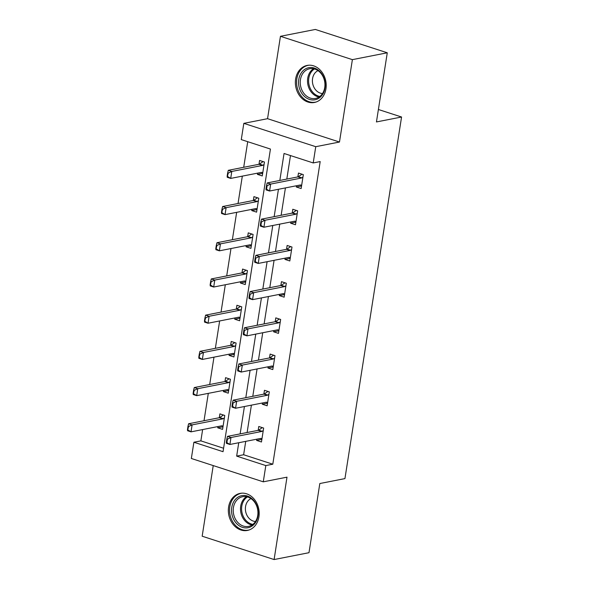 <?xml version="1.0" encoding="UTF-8"?>
<svg xmlns="http://www.w3.org/2000/svg" width="589" height="589" viewBox="0 0 589 589"><rect width="100%" height="100%" fill="white"/><g stroke="black" fill="none" stroke-linecap="round" stroke-linejoin="round"><path stroke-width="0.88" d="M295.619 79.029A18.877 15.277 -101.1 0 0 314.423 102.471A18.877 15.277 -101.1 0 0 325.945 88.865A18.877 15.277 -101.1 0 0 307.141 65.423A18.877 15.277 -101.1 0 0 295.619 79.029M228.606 506.989A18.877 15.277 -101.1 0 0 247.409 530.439A18.877 15.277 -101.1 0 0 258.932 516.825A18.877 15.277 -101.1 0 0 240.128 493.383A18.877 15.277 -101.1 0 0 228.606 506.989M245.731 441.352L243.632 454.745L272.795 464.206L265.816 465.575L263.276 481.824L191.344 458.485L193.891 442.236L223.047 451.697L270.439 149.061L241.276 139.6L243.824 123.359L315.756 146.69L313.208 162.939L284.045 153.479L279.827 180.448M267.553 118.691L339.478 142.03L352.384 59.644L387.275 52.789L315.343 29.45L280.452 36.304L267.553 118.691L243.824 123.359M213.233 465.582L202.167 536.211L274.099 559.55L286.998 477.164L263.276 481.824M202.638 429.572L200.864 440.866L193.891 442.236M247.719 141.691L243.706 167.291M242.322 176.133L238.037 203.492M236.653 212.342L232.368 239.701M230.984 248.543L226.699 275.902M225.315 284.752L221.03 312.111M219.645 320.953L215.36 348.313M213.976 357.162L209.691 384.521M208.307 393.364L204.022 420.723M352.384 59.644L280.452 36.304M387.275 52.789L376.445 121.945L401.565 117.012L344.94 478.599L319.82 483.532L308.989 552.696L274.099 559.55M401.565 117.012L378.396 109.495M200.864 440.866L223.592 448.244M217.915 426.569L217.724 427.805L222.583 429.381L224.762 415.451L219.903 413.876L219.299 417.726M223.584 390.36L223.393 391.597L228.252 393.172L230.432 379.25L225.572 377.674L224.969 381.517M229.254 354.158L229.062 355.395L233.921 356.971L236.101 343.041L231.241 341.465L230.638 345.316M234.923 317.95L234.731 319.186L239.59 320.762L241.77 306.84L236.911 305.264L236.307 309.107M240.592 281.748L240.4 282.985L245.26 284.561L247.439 270.631L242.58 269.055L241.976 272.906M246.261 245.539L246.069 246.776L250.929 248.352L253.108 234.429L248.249 232.854L247.652 236.697M251.937 209.338L251.739 210.575L256.598 212.15L258.785 198.221L253.918 196.645L253.322 200.496M257.607 173.129L257.408 174.366L262.267 175.942L264.454 162.019L259.587 160.444L258.991 164.287M272.795 464.206L320.188 161.57L313.208 162.939M290.487 155.57L286.806 179.078M285.422 187.92L281.137 215.279M279.746 224.122L275.468 251.488M274.076 260.331L269.791 287.69M268.407 296.532L264.122 323.898M262.738 332.741L258.453 360.1M257.069 368.942L252.784 396.309M251.4 405.151L247.115 432.51M256.797 439.18L256.605 440.417L261.464 441.993L263.644 428.07L258.785 426.495L258.181 430.338M262.466 402.979L262.274 404.209L267.134 405.792L269.313 391.862L264.454 390.286L263.85 394.137M268.135 366.77L267.943 368.007L272.803 369.583L274.982 355.66L270.123 354.085L269.519 357.928M273.804 330.569L273.613 331.798L278.472 333.381L280.651 319.452L275.792 317.876L275.188 321.727M279.473 294.36L279.282 295.597L284.141 297.173L286.32 283.25L281.461 281.675L280.857 285.518M285.142 258.159L284.951 259.388L289.81 260.971L291.989 247.041L287.13 245.466L286.526 249.316M290.811 221.95L290.62 223.187L295.479 224.762L297.659 210.84L292.799 209.264L292.196 213.108M296.481 185.749L296.289 186.978L301.148 188.561L303.328 174.631L298.468 173.056L297.872 176.906M339.478 142.03L315.756 146.69M238.751 442.729L236.66 456.114L265.816 465.575M278.442 189.29L274.157 216.656M272.773 225.499L268.488 252.858M267.104 261.7L262.819 289.066M261.435 297.909L257.15 325.268M255.759 334.11L251.474 361.477M250.089 370.319L245.804 397.678M244.42 406.52L240.135 433.887M243.632 454.745L236.66 456.114M261.869 439.379L256.605 440.417M222.995 426.767L217.724 427.805M228.665 390.559L223.393 391.597M267.539 403.178L262.274 404.209M234.334 354.357L229.062 355.395M273.215 366.969L267.943 368.007M240.003 318.148L234.731 319.186M278.884 330.768L273.613 331.798M245.672 281.947L240.4 282.985M284.553 294.559L279.282 295.597M251.341 245.738L246.069 246.776M290.222 258.357L284.951 259.388M257.01 209.537L251.739 210.575M295.892 222.149L290.62 223.187M262.679 173.328L257.408 174.366M301.561 185.947L296.289 186.978M261.943 438.908L260.669 438.474M227.442 439.129L226.861 438.938L226.316 442.42L226.898 442.611L227.442 439.129L230.984 437.502L227.487 436.368L258.196 430.338A2.422 1.296 108 0 0 258.63 430.147L262.304 427.636M261.965 438.805L261.008 438.459A2.422 1.296 108 0 0 260.986 438.452A2.422 1.296 108 0 0 260.603 438.437L229.894 444.467L230.984 437.502L261.693 431.472A2.422 1.296 108 0 0 262.134 431.281L263.261 430.522M226.898 442.611L229.894 444.467L226.397 443.333L226.316 442.42M227.487 436.368L226.861 438.938M221.788 425.862L223.069 426.296M223.422 415.017L219.756 417.527A2.422 1.296 -72 0 1 219.314 417.719L188.605 423.756L192.11 424.89L191.02 431.855L221.722 425.818A2.422 1.296 -72 0 1 222.105 425.84A2.422 1.296 -72 0 1 222.127 425.847L223.084 426.193M188.016 429.992L191.02 431.855L187.516 430.714L188.561 426.51L187.979 426.326L187.435 429.808M224.38 417.91L223.253 418.661A2.422 1.296 -72 0 1 222.811 418.86L192.11 424.89L188.561 426.51M187.979 426.326L188.605 423.756M240.445 495.997A16.337 13.223 78.9 0 1 257.474 507.541A16.337 13.223 78.9 0 1 249.316 527.383A16.337 13.223 78.9 0 1 232.294 515.831A16.337 13.223 78.9 0 1 240.445 495.997M249.692 526.087A15.13 12.244 -101.1 0 0 257.43 508.447A15.13 12.244 -101.1 0 0 242.668 496.704A15.13 12.244 -101.1 0 0 241.475 497.02A15.13 12.244 -101.1 0 0 233.73 514.653A15.13 12.244 -101.1 0 0 248.499 526.397A15.13 12.244 -101.1 0 0 249.692 526.087M241.998 493.162A18.76 15.181 -101.1 0 0 241.269 493.28A18.76 15.181 -101.1 0 0 239.789 493.67A18.76 15.181 -101.1 0 0 230.189 515.537A18.76 15.181 -101.1 0 0 248.499 530.1A18.76 15.181 -101.1 0 0 249.221 529.931M255.471 521.501A11.913 9.638 78.9 0 1 245.657 511.539A11.913 9.638 78.9 0 1 250.973 498.596M325.025 87.982A16.337 13.223 78.9 0 1 309.446 99.394A16.337 13.223 78.9 0 1 298.778 79.471A16.337 13.223 78.9 0 1 314.357 68.059A16.337 13.223 78.9 0 1 325.025 87.982M300.449 79.648A15.13 12.244 -101.1 0 0 315.513 98.437A15.13 12.244 -101.1 0 0 324.745 87.533A15.13 12.244 -101.1 0 0 309.681 68.744A15.13 12.244 -101.1 0 0 300.449 79.648M322.492 93.541A11.913 9.638 78.9 0 1 312.56 78.617A11.913 9.638 78.9 0 1 317.986 70.636M309.019 65.195A18.76 15.181 -101.1 0 0 308.283 65.32A18.76 15.181 -101.1 0 0 296.834 78.838A18.76 15.181 -101.1 0 0 315.52 102.133A18.76 15.181 -101.1 0 0 316.241 101.971M267.612 402.707L266.338 402.265M233.111 402.92L232.53 402.736L231.985 406.211L232.567 406.403L233.111 402.92L236.66 401.3L233.156 400.167L263.865 394.129A2.422 1.296 108 0 0 264.306 393.938L267.973 391.427M267.634 402.604L266.677 402.258A2.422 1.296 108 0 0 266.655 402.25A2.422 1.296 108 0 0 266.272 402.228L235.563 408.258L236.66 401.3L267.362 395.263A2.422 1.296 108 0 0 267.804 395.072L268.93 394.321M232.567 406.403L235.563 408.258L232.066 407.124L231.985 406.211M233.156 400.167L232.53 402.736M273.289 366.498L272.008 366.063M238.781 366.719L238.199 366.527L237.654 370.01L238.236 370.201L238.781 366.719L242.329 365.092L238.825 363.958L269.534 357.928A2.422 1.296 108 0 0 269.976 357.737L273.642 355.226M273.303 366.395L272.346 366.049A2.422 1.296 108 0 0 272.324 366.041A2.422 1.296 108 0 0 271.941 366.027L241.232 372.057L242.329 365.092L273.031 359.062A2.422 1.296 108 0 0 273.473 358.87L274.599 358.112M238.236 370.201L241.232 372.057L237.735 370.923L237.654 370.01M238.825 363.958L238.199 366.527M227.457 389.675L228.738 390.087M229.092 378.815L225.425 381.326A2.422 1.296 -72 0 1 224.983 381.517L194.274 387.547L197.779 388.681L196.689 395.646L227.391 389.616A2.422 1.296 -72 0 1 227.774 389.631A2.422 1.296 -72 0 1 227.796 389.638L228.753 389.984M193.685 393.791L196.689 395.646L193.185 394.512L194.23 390.308L193.648 390.117L193.104 393.599M230.049 381.701L228.922 382.46A2.422 1.296 -72 0 1 228.48 382.651L197.779 388.681L194.23 390.308M193.648 390.117L194.274 387.547M233.126 353.452L234.407 353.886M234.768 342.607L231.094 345.117A2.422 1.296 -72 0 1 230.652 345.309L199.943 351.346L203.448 352.48L202.358 359.445L233.06 353.407A2.422 1.296 -72 0 1 233.443 353.429A2.422 1.296 -72 0 1 233.465 353.437L234.422 353.783M199.354 357.582L202.358 359.445L198.854 358.303L199.899 354.099L199.318 353.915L198.773 357.398M235.718 345.5L234.591 346.251A2.422 1.296 -72 0 1 234.15 346.45L203.448 352.48L199.899 354.099M199.318 353.915L199.943 351.346M278.958 330.296L277.677 329.855M244.45 330.51L243.868 330.326L243.323 333.801L243.905 333.992L244.45 330.51L247.998 328.89L244.494 327.756L275.203 321.719A2.422 1.296 108 0 0 275.645 321.528L279.311 319.017M278.972 330.193L278.015 329.847A2.422 1.296 108 0 0 277.993 329.84A2.422 1.296 108 0 0 277.61 329.818L246.909 335.848L247.998 328.89L278.7 322.853A2.422 1.296 108 0 0 279.142 322.662L280.268 321.911M243.905 333.992L246.909 335.848L243.404 334.714L243.323 333.801M244.494 327.756L243.868 330.326M284.627 294.088L283.346 293.653M250.119 294.309L249.537 294.117L248.992 297.6L249.574 297.791L250.119 294.309L253.668 292.681L250.163 291.548L280.872 285.518A2.422 1.296 108 0 0 281.314 285.326L284.988 282.816M284.642 293.985L283.684 293.639A2.422 1.296 108 0 0 283.662 293.631A2.422 1.296 108 0 0 283.28 293.616L252.578 299.646L253.668 292.681L284.369 286.652A2.422 1.296 108 0 0 284.811 286.46L285.937 285.702M249.574 297.791L252.578 299.646L249.073 298.513L248.992 297.6M250.163 291.548L249.537 294.117M290.296 257.886L289.015 257.445M255.788 258.1L255.206 257.916L254.662 261.398L255.243 261.582L255.788 258.1L259.337 256.48L255.832 255.346L286.541 249.309A2.422 1.296 108 0 0 286.983 249.118L290.657 246.607M290.311 257.783L289.354 257.437A2.422 1.296 108 0 0 289.332 257.43A2.422 1.296 108 0 0 288.949 257.408L258.247 263.438L259.337 256.48L290.038 250.443A2.422 1.296 108 0 0 290.48 250.251L291.607 249.5M255.243 261.582L258.247 263.438L254.742 262.304L254.662 261.398M255.832 255.346L255.206 257.916M238.795 317.265L240.076 317.677M240.437 306.405L236.763 308.916A2.422 1.296 -72 0 1 236.322 309.107L205.613 315.137L209.117 316.271L208.027 323.236L238.729 317.206A2.422 1.296 -72 0 1 239.112 317.221A2.422 1.296 -72 0 1 239.134 317.228L240.091 317.574M205.024 321.38L208.027 323.236L204.523 322.102L205.568 317.898L204.987 317.707L204.442 321.189M241.387 309.299L240.26 310.05A2.422 1.296 -72 0 1 239.819 310.241L209.117 316.271L205.568 317.898M204.987 317.707L205.613 315.137M244.464 281.041L245.746 281.476M246.106 270.196L242.432 272.707A2.422 1.296 -72 0 1 241.991 272.898L211.289 278.936L214.786 280.069L213.697 287.034L244.398 280.997A2.422 1.296 -72 0 1 244.781 281.019A2.422 1.296 -72 0 1 244.803 281.027L245.76 281.373M210.693 285.172L213.697 287.034L210.192 285.893L211.237 281.689L210.656 281.505L210.111 284.988M247.056 273.09L245.93 273.848A2.422 1.296 -72 0 1 245.488 274.04L214.786 280.069L211.237 281.689M210.656 281.505L211.289 278.936M250.134 244.855L251.415 245.267M251.775 233.995L248.102 236.506A2.422 1.296 -72 0 1 247.66 236.697L216.958 242.727L220.455 243.861L219.366 250.826L250.067 244.796A2.422 1.296 -72 0 1 250.45 244.81A2.422 1.296 -72 0 1 250.472 244.818L251.429 245.164M216.362 248.97L219.366 250.826L215.868 249.692L216.907 245.488L216.325 245.296L215.78 248.779M252.725 236.888L251.599 237.639A2.422 1.296 -72 0 1 251.157 237.831L220.455 243.861L216.907 245.488M216.325 245.296L216.958 242.727M255.803 208.631L257.084 209.066M257.445 197.786L253.771 200.297A2.422 1.296 -72 0 1 253.329 200.488L222.627 206.525L226.124 207.659L225.035 214.624L255.736 208.587A2.422 1.296 -72 0 1 256.119 208.609A2.422 1.296 -72 0 1 256.149 208.616L257.099 208.962M222.031 212.762L225.035 214.624L221.538 213.483L222.576 209.286L221.994 209.095L221.449 212.577M258.394 200.68L257.268 201.438A2.422 1.296 -72 0 1 256.826 201.629L226.124 207.659L222.576 209.286M221.994 209.095L222.627 206.525M295.965 221.678L294.684 221.243M261.457 221.898L260.875 221.707L260.331 225.189L260.912 225.381L261.457 221.898L265.006 220.271L261.509 219.137L292.21 213.108A2.422 1.296 108 0 0 292.652 212.916L296.326 210.406M295.98 221.574L295.023 221.228A2.422 1.296 108 0 0 295.001 221.221A2.422 1.296 108 0 0 294.618 221.206L263.916 227.236L265.006 220.271L295.707 214.241A2.422 1.296 108 0 0 296.149 214.05L297.276 213.292M260.912 225.381L263.916 227.236L260.412 226.102L260.331 225.189M261.509 219.137L260.875 221.707M301.634 185.476L300.353 185.034M267.126 185.69L266.545 185.506L266 188.988L266.581 189.172L267.126 185.69L270.675 184.07L267.178 182.936L297.879 176.899A2.422 1.296 108 0 0 298.321 176.707L301.995 174.197M301.649 185.373L300.692 185.027A2.422 1.296 108 0 0 300.67 185.02A2.422 1.296 108 0 0 300.287 184.998L269.585 191.027L270.675 184.07L301.377 178.033A2.422 1.296 108 0 0 301.818 177.841L302.945 177.09M266.581 189.172L269.585 191.027L266.081 189.894L266 188.988M267.178 182.936L266.545 185.506M261.472 172.444L262.753 172.857M263.114 161.585L259.44 164.095A2.422 1.296 -72 0 1 258.998 164.287L228.296 170.317L231.794 171.451L230.704 178.415L261.406 172.386A2.422 1.296 -72 0 1 261.796 172.4L262.768 172.754M227.7 176.56L230.704 178.415L227.207 177.282L228.252 173.078L227.663 172.886L227.118 176.369M264.063 164.478L262.937 165.229A2.422 1.296 -72 0 1 262.503 165.421L231.794 171.451L228.252 173.078M227.663 172.886L228.296 170.317M262.134 431.281L258.63 430.147M261.693 431.472L258.196 430.338M219.314 417.719L222.811 418.86M219.756 417.527L223.253 418.661M251.996 524.983A15.13 12.244 78.9 0 1 240.842 512.482A15.13 12.244 78.9 0 1 246.438 496.689M247.446 496.925A14.629 11.839 -101.1 0 0 241.924 512.268A14.629 11.839 -101.1 0 0 252.843 524.387M319.017 97.023A15.13 12.244 78.9 0 1 307.723 78.219A15.13 12.244 78.9 0 1 313.458 68.729M314.467 68.965A14.629 11.839 -101.1 0 0 308.813 78.212A14.629 11.839 -101.1 0 0 319.864 96.427M267.804 395.072L264.306 393.938M267.362 395.263L263.865 394.129M273.473 358.87L269.976 357.737M273.031 359.062L269.534 357.928M224.983 381.517L228.48 382.651M225.425 381.326L228.922 382.46M230.652 345.309L234.15 346.45M231.094 345.117L234.591 346.251M279.142 322.662L275.645 321.528M278.7 322.853L275.203 321.719M284.811 286.46L281.314 285.326M284.369 286.652L280.872 285.518M290.48 250.251L286.983 249.118M290.038 250.443L286.541 249.309M236.322 309.107L239.819 310.241M236.763 308.916L240.26 310.05M241.991 272.898L245.488 274.04M242.432 272.707L245.93 273.848M247.66 236.697L251.157 237.831M248.102 236.506L251.599 237.639M253.329 200.488L256.826 201.629M253.771 200.297L257.268 201.438M296.149 214.05L292.652 212.916M295.707 214.241L292.21 213.108M301.818 177.841L298.321 176.707M301.377 178.033L297.879 176.899M258.998 164.287L262.503 165.421M259.44 164.095L262.937 165.229M248.499 530.1L249.081 529.982M241.269 493.28L241.843 493.17M308.283 65.32L308.864 65.202M315.52 102.133L316.094 102.022"/></g></svg>
